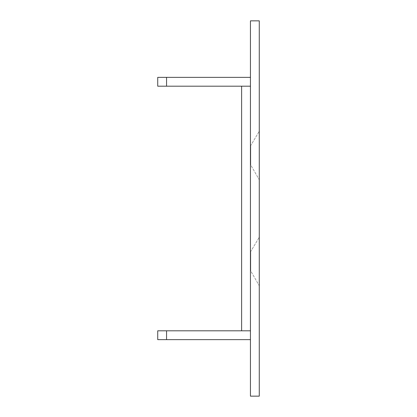 <?xml version="1.0" encoding="UTF-8"?>
<svg xmlns="http://www.w3.org/2000/svg" width="417" height="417" viewBox="0 0 417 417"><rect width="100%" height="100%" fill="white"/><g stroke="black" fill="none" stroke-linecap="round" stroke-linejoin="round"><path stroke-width="0.31" stroke-dasharray="2.08 1.56" d="M166.555 330.806L166.555 339.636L157.725 339.636L157.725 330.806L250.445 330.806L250.445 339.636L250.445 77.364L250.445 330.806L241.615 330.806L241.615 86.194L250.445 86.194M250.445 396.15L250.445 20.85L259.275 20.85L259.275 396.15L250.445 396.15M259.275 179.8L259.275 131.23L259.275 179.8L259.275 131.23L259.275 179.8L250.737 165.007L250.737 146.023L250.737 165.007L250.737 146.023L250.737 165.007L259.275 179.8M259.275 285.77L259.275 237.2L259.275 285.77L259.275 237.2L259.275 285.77L250.737 270.977L250.737 251.993L250.737 270.977L250.737 251.993L250.737 270.977L259.275 285.77M250.445 155.515L250.445 146.023L250.445 155.515M250.445 261.485L250.445 270.977L250.445 261.485M241.615 330.806L250.445 330.806M166.555 86.194L166.555 77.364L157.725 77.364L157.725 86.194L241.615 86.194M166.555 77.364L250.445 77.364M166.555 339.636L250.445 339.636M250.445 165.007L250.737 165.007L250.445 165.007M250.445 146.023L259.275 131.23L250.445 146.023M250.445 270.977L250.737 270.977L250.445 270.977M250.445 251.993L259.275 237.2L250.445 251.993"/><path stroke-width="0.63" d="M166.555 86.194L157.725 86.194L157.725 77.364L166.555 77.364L166.555 86.194L241.615 86.194L241.615 330.806L250.445 330.806M250.445 20.85L250.445 396.15L259.275 396.15L259.275 20.85L250.445 20.85M241.615 86.194L250.445 86.194M166.555 77.364L250.445 77.364M166.555 339.636L166.555 330.806L157.725 330.806L157.725 339.636L250.445 339.636M166.555 330.806L241.615 330.806"/></g></svg>
